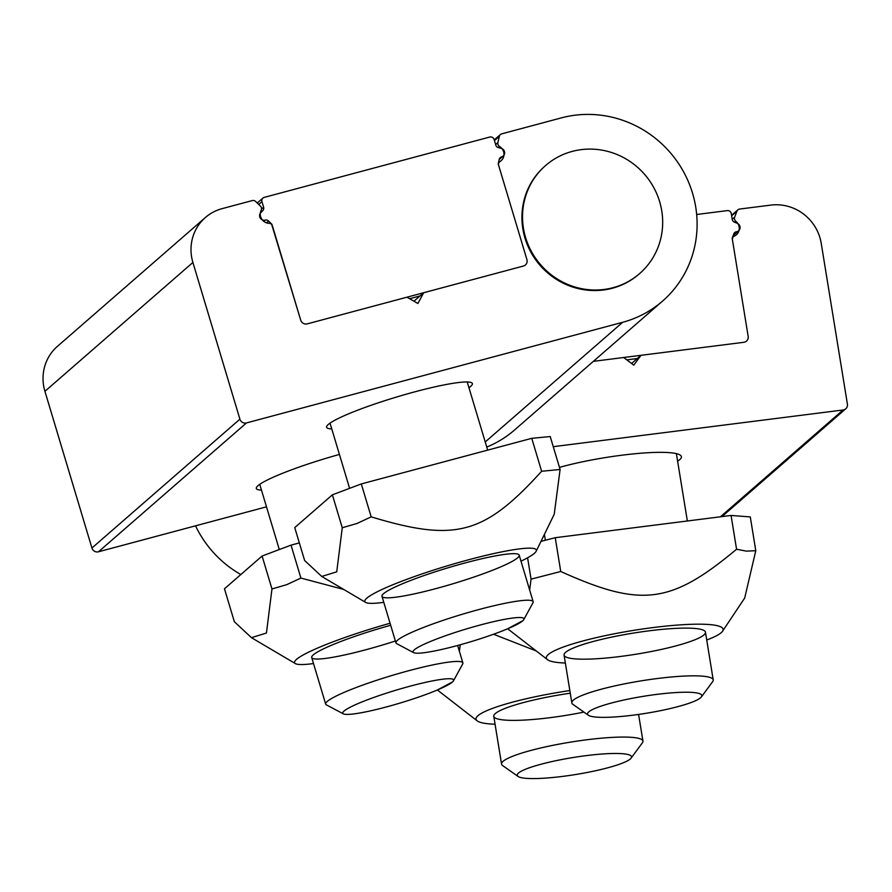 <?xml version="1.0" encoding="UTF-8"?>
<svg xmlns="http://www.w3.org/2000/svg" width="892" height="892" viewBox="0 0 892 892"><rect width="100%" height="100%" fill="white"/><g stroke="black" fill="none" stroke-linecap="round" stroke-linejoin="round"><path stroke-width="1.34" d="M498.305 147.593L499.565 146.5A8.953 8.608 49 0 1 500.066 161.497A3.579 3.445 -131 0 0 498.661 165.41L526.916 259.583A5.374 5.162 -131 0 1 523.414 266.039L307.249 323.874A5.374 5.162 -131 0 1 300.693 320.105A5.374 5.162 49 0 0 307.249 323.874L406.953 297.192L417.891 303.47L423.711 292.71L523.414 266.039A5.374 5.162 49 0 0 526.916 259.583L498.193 163.86L499.252 159.345A3.579 3.445 49 0 1 501.594 156.88L499.442 158.743M420.02 295.932L409.606 298.72M271.726 224.606L300.693 320.105L272.439 225.932A3.579 3.445 -131 0 0 269.072 223.301A8.953 8.608 49 0 1 261.166 210.278A3.579 3.445 -131 0 0 260.419 206.108L255.703 201.503A3.579 3.445 -131 0 0 252.291 200.577L222.008 208.672A44.767 43.05 -131 0 0 205.394 217.503L57.422 346.352A44.767 43.05 49 0 0 44.923 391.32L91.932 548.023A5.374 5.162 49 0 0 98.499 551.78L266.496 506.834M501.594 156.88A4.471 4.304 -131 0 0 501.248 148.384L498.349 147.604A3.579 3.445 49 0 1 495.785 145.095L494.123 139.553A3.579 3.445 -131 0 0 489.753 137.045L264.266 197.366A3.579 3.445 49 0 0 261.936 201.67L263.608 207.212A3.579 3.445 -131 0 1 262.817 210.612L260.787 212.72A4.471 4.304 49 0 0 265.203 220.123A3.579 3.445 -131 0 1 268.57 221.06L271.982 224.383M640.98 355.317L743.828 342.294A5.374 5.162 49 0 0 748.165 336.395A5.374 5.162 -131 0 1 743.828 342.294L593.381 361.338L623.698 357.502L633.755 365.151L640.98 355.317L631.581 363.49M732.388 237.629L733.536 236.625A3.579 3.445 -131 0 0 732.432 239.77L748.165 336.395L732.176 238.186L733.815 233.871A3.579 3.445 49 0 1 736.48 231.753L733.703 234.161M637.278 358.539L626.797 359.866M696.663 214.493L727.292 210.612A3.579 3.445 -131 0 1 731.317 213.679L732.243 219.365A3.579 3.445 49 0 0 734.473 222.164L737.249 223.335A4.471 4.304 -131 0 1 736.48 231.753M525.578 237.495A71.616 68.885 -131 0 1 545.57 165.544A71.616 68.885 -131 0 1 659.634 201.625A71.616 68.885 -131 0 1 639.642 273.565A71.616 68.885 -131 0 1 525.578 237.495M545.268 165.812A71.616 68.885 49 0 0 544.967 166.079A71.616 68.885 49 0 0 524.964 238.019A71.616 68.885 49 0 0 639.029 274.1A71.616 68.885 49 0 0 639.33 273.833M706.732 639.999A89.523 13.291 170.8 0 0 722.576 631.179A89.523 13.291 170.8 0 0 708.95 624.512A89.523 13.291 170.8 0 0 602.959 636.141A89.523 13.291 170.8 0 0 547.521 659.69A89.523 13.291 170.8 0 0 565.35 663.024M529.658 590.047L531.063 579.142L560.745 571.493C641.281 607.82 670.873 604.074 736.569 549.238L746.359 551.133L755.78 550.698L744.697 598.03L722.576 631.179M547.521 659.69L507.66 628.771L522.868 620.676M736.569 549.238L731.061 515.453L750.284 516.914L755.78 550.698M619.962 656.523A71.616 10.637 -9.2 0 1 564.067 655.152A71.616 10.637 -9.2 0 1 633.052 633.142A71.616 10.637 -9.2 0 1 705.449 632.127A71.616 10.637 -9.2 0 1 619.962 656.523M527.585 557.801L531.063 579.142M731.061 515.453L555.237 537.709L560.745 571.493M555.237 537.709L540.987 541.377M569.832 690.553A89.523 13.291 170.8 0 0 477.242 720.892A89.523 13.291 170.8 0 0 495.071 724.226M493.555 634.234L536.293 650.982M437.403 689.962L452.578 681.878M459.369 651.249L460.239 644.771M583.914 712.106A71.616 10.637 -9.2 0 1 549.673 717.726A71.616 10.637 -9.2 0 1 493.789 716.354A71.616 10.637 -9.2 0 1 570.267 693.196M520.995 561.168A89.523 10.448 163.3 0 0 536.17 551.245A89.523 10.448 163.3 0 0 494.525 553.408A89.523 10.448 163.3 0 0 404.422 580.213A89.523 10.448 163.3 0 0 365.653 602.401A89.523 10.448 163.3 0 0 383.794 602.334M560.098 469.482L550.219 436.545L531.755 438.329L361.305 483.932L332.382 494.826L294.75 527.596L304.629 560.522L321.744 576.455L336.73 571.828L342.26 527.763L357.068 523.448L371.183 516.858C455.399 542.325 484.077 534.654 541.634 471.266L560.098 469.482L554.233 514.26L536.17 551.245M531.755 438.329L541.634 471.266M361.305 483.932L371.183 516.858M517.616 557.823A71.616 8.351 -16.7 0 1 444.339 586.278A71.616 8.351 -16.7 0 1 381.988 596.335A71.616 8.351 -16.7 0 1 448.185 567.747A71.616 8.351 -16.7 0 1 519.189 555.17A71.616 8.351 -16.7 0 1 517.616 557.823M332.382 494.826L342.26 527.763M390.06 623.252A89.523 10.448 163.3 0 0 334.143 641.415A89.523 10.448 163.3 0 0 295.375 663.603A89.523 10.448 163.3 0 0 313.505 663.537M299.344 542.916L291.026 545.135L262.092 556.028L224.472 588.798L234.351 621.724L251.455 637.668L266.44 633.03L271.971 588.965L286.778 584.65L300.905 578.072L343.732 589.445M291.026 545.135L300.905 578.072M395.39 641.002A71.616 8.351 -16.7 0 1 311.709 657.538A71.616 8.351 -16.7 0 1 390.674 625.27M262.092 556.028L271.971 588.965M261.467 490.087A76.099 8.875 -16.7 0 1 256.316 488.493A76.099 8.875 -16.7 0 1 339.417 454.441M331.757 428.874A76.099 8.875 -16.7 0 1 326.606 427.29A76.099 8.875 -16.7 0 1 396.94 396.918A76.099 8.875 -16.7 0 1 472.381 383.56A76.099 8.875 -16.7 0 1 470.708 386.37A76.099 8.875 -16.7 0 1 468.947 387.719M413.955 301.206L423.711 292.71M499.565 146.5A3.579 3.445 -131 0 1 497.881 142.586L499.342 136.32A3.579 3.445 -131 0 1 501.728 133.845L561.336 117.889A107.43 103.316 -131 0 1 683.428 171.543A107.43 103.316 -131 0 1 662.544 301.106A107.43 103.316 -131 0 1 622.661 322.291L246.471 422.931A5.374 5.162 -131 0 1 239.903 419.162L192.895 262.46A44.767 43.05 -131 0 1 205.394 217.503M486.764 447.082A107.43 103.316 49 0 0 514.572 429.966L662.544 301.106M559.474 467.386A76.099 11.295 -9.2 0 1 638.081 453.448A76.099 11.295 -9.2 0 1 681.41 456.648A76.099 11.295 -9.2 0 1 677.608 461.131M195.526 525.823A107.43 103.316 49 0 0 240.818 574.559M733.536 236.625A3.579 3.445 -131 0 1 734.35 236.101A8.953 8.608 49 0 0 735.822 221.249A3.579 3.445 -131 0 1 734.662 217.157L736.937 211.181A3.579 3.445 -131 0 1 739.646 209.051L770.889 205.093A44.767 43.05 -131 0 1 821.22 243.315L847.4 404.098A5.374 5.162 -131 0 1 843.063 409.997L553.263 446.68M701.413 696.886L712.686 681.599A71.616 10.637 170.8 0 0 713.221 679.894A71.616 10.637 170.8 0 0 696.685 675.857A71.616 10.637 170.8 0 0 617.532 685.312A71.616 10.637 170.8 0 0 571.85 702.918A71.616 10.637 170.8 0 0 572.909 704.357L588.441 715.284A57.891 8.597 -9.2 0 1 620.542 700.766A57.891 8.597 -9.2 0 1 688.479 692.248A57.891 8.597 -9.2 0 1 701.413 696.886A57.891 8.597 -9.2 0 1 646.098 713.288A57.891 8.597 -9.2 0 1 588.441 715.284M631.135 758.088L642.396 742.802A71.616 10.637 170.8 0 0 642.942 741.096A71.616 10.637 170.8 0 0 639.91 738.71A71.616 10.637 170.8 0 0 561.023 743.772A71.616 10.637 170.8 0 0 501.56 764.121A71.616 10.637 170.8 0 0 502.62 765.57L518.152 776.486A57.891 8.597 -9.2 0 1 573.054 757.531A57.891 8.597 -9.2 0 1 631.135 758.088A57.891 8.597 -9.2 0 1 579.242 773.922A57.891 8.597 -9.2 0 1 519.746 777.244A57.891 8.597 -9.2 0 1 518.152 776.486M453.482 680.808L462.68 664.016A71.616 8.351 163.3 0 0 462.87 662.934A71.616 8.351 163.3 0 0 370.124 682.491A71.616 8.351 163.3 0 0 325.669 704.089A71.616 8.351 163.3 0 0 326.427 704.892L343.353 713.845A57.891 6.757 -16.7 0 1 396.249 690.107A57.891 6.757 -16.7 0 1 453.482 680.808A57.891 6.757 -16.7 0 1 417.701 697.399A57.891 6.757 -16.7 0 1 343.353 713.845M523.771 619.606L532.959 602.802A71.616 8.351 163.3 0 0 533.16 601.721A71.616 8.351 163.3 0 0 470.809 611.778A71.616 8.351 163.3 0 0 397.531 640.233A71.616 8.351 163.3 0 0 395.959 642.887A71.616 8.351 163.3 0 0 396.717 643.678L413.643 652.643A57.891 6.757 -16.7 0 1 414.301 649.855A57.891 6.757 -16.7 0 1 476.763 625.95A57.891 6.757 -16.7 0 1 523.771 619.606A57.891 6.757 -16.7 0 1 470.418 641.839A57.891 6.757 -16.7 0 1 413.643 652.643M268.57 221.06L266.518 222.844M265.203 220.123L263.787 221.361M262.817 210.612L260.364 212.742M263.608 207.212L261.523 209.029M261.936 201.67L258.736 204.458M494.436 140.59L499.342 136.32M495.618 144.549L497.881 142.586M44.923 391.32L192.895 262.46M91.932 548.023L239.903 419.162M98.499 551.78L246.471 422.931M622.661 322.291L485.226 441.964M735.822 221.249L734.662 222.253M734.662 217.157L732.232 219.276M736.937 211.181L731.663 215.775M843.063 409.997L720.424 516.803M257.264 203.019L262.939 198.08M503.2 156.011L499.219 159.478M738.643 230.76L733.191 235.51M545.57 165.544L544.967 166.079M639.642 273.565L639.029 274.1M477.242 720.892L437.37 689.973M365.653 602.401L321.744 576.455M295.375 663.603L251.455 637.668M500.401 134.547L494.235 139.921M499.654 161.809L498.427 162.879M731.585 215.318L737.862 209.843M721.951 516.613L845.739 408.815M544.41 534.375L545.358 540.251M564.067 655.152L571.85 702.918M676.381 453.593L687.353 520.984M705.449 632.127L713.221 679.894M493.789 716.354L501.56 764.121M638.594 714.436L642.942 741.096M259.739 484.334L279.308 549.55M311.709 657.538L325.669 704.089M457.641 645.485L462.87 662.934M330.029 423.131L349.597 488.348M381.988 596.335L395.959 642.887M467.23 381.966L487.679 450.125M519.189 555.17L533.16 601.721"/></g></svg>

